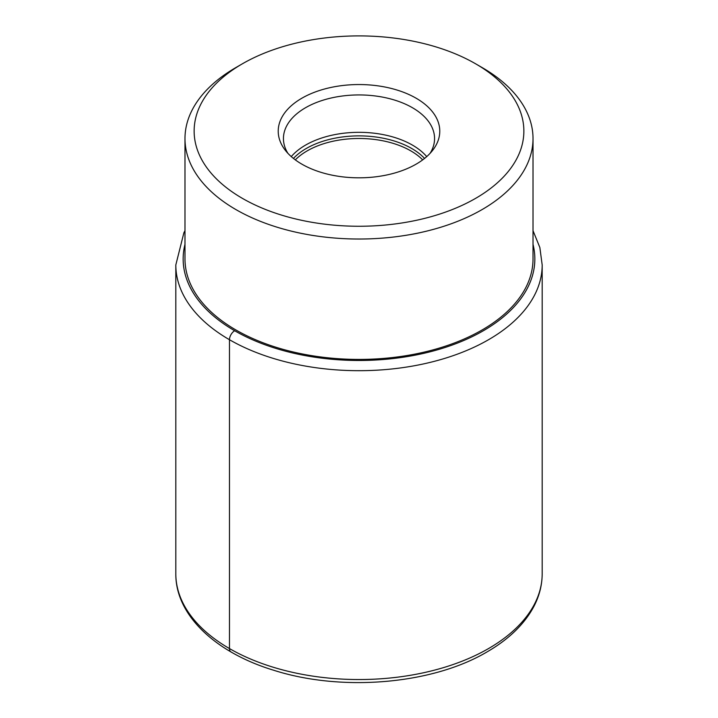 <?xml version="1.0" encoding="UTF-8"?>
<svg xmlns="http://www.w3.org/2000/svg" width="718" height="718" viewBox="0 0 718 718"><rect width="100%" height="100%" fill="white"/><g stroke="black" fill="none" stroke-linecap="round" stroke-linejoin="round"><path stroke-width="1.08" d="M533.016 138.556L533.016 258.956A174.016 100.466 0 0 1 482.047 330.002A174.016 100.466 0 0 1 292.406 351.775A174.016 100.466 0 0 1 184.984 258.956L184.984 138.556A174.016 100.466 180 0 0 292.406 231.375A174.016 100.466 180 0 0 482.047 209.602A174.016 100.466 0 0 0 533.016 138.556A174.016 100.466 0 0 0 482.047 67.519L475.576 63.776A164.862 95.18 180 0 1 475.576 198.383A164.862 95.18 180 0 1 242.433 198.383A164.862 95.18 180 0 1 242.424 63.776L242.424 63.776A164.862 95.18 180 0 1 475.576 63.776M295.313 159.872A73.272 42.299 180 0 1 307.187 150.879A73.272 42.299 0 0 1 422.687 159.872M430.118 153.293A75.561 43.627 0 0 0 434.561 138.556A75.561 43.627 0 0 0 387.917 98.258A75.561 43.627 0 0 0 305.572 107.709A75.561 43.627 180 0 0 283.439 138.556A75.561 43.627 180 0 0 287.882 153.293M416.117 164.162A80.775 46.634 180 0 1 285.261 150.224A80.775 46.634 180 0 1 301.883 98.204A80.775 46.634 180 0 1 404.808 92.775A80.775 46.634 180 0 1 432.739 150.224A80.775 46.634 180 0 1 416.117 164.162M235.953 67.519L242.424 63.776L235.953 67.519A174.016 100.466 180 0 0 184.984 138.556M234.66 330.747A7.324 4.227 120 0 0 229.473 339.722L229.473 648.569A7.324 4.227 120 0 0 230.999 651.926M533.016 244.344A175.847 101.525 0 0 1 483.34 330.747A175.847 101.525 180 0 1 280.155 349.702A175.847 101.525 180 0 1 184.984 244.344M175.82 264.942L175.82 573.79A183.18 105.752 180 0 0 288.905 671.492A183.18 105.752 180 0 0 488.527 648.569A183.18 105.752 0 0 0 542.18 573.79L542.18 264.942A183.18 105.752 0 0 1 488.527 339.722A183.18 105.752 180 0 1 288.905 362.644A183.18 105.752 180 0 1 175.82 264.942L183.916 232.686L184.984 230.675M424.562 158.418A74.582 43.053 0 0 0 306.263 148.491A74.582 43.053 180 0 0 293.438 158.418M291.275 156.605A75.561 43.627 180 0 1 305.572 145.099A75.561 43.627 0 0 1 426.725 156.605M542.18 264.942L539.855 247.513L533.016 230.675M175.82 573.79C175.434 615.057 215.517 652.698 273.908 670.316C341.93 692.017 432.362 684.353 487.01 651.926C508.918 639.253 524.58 624.014 534.004 606.207C539.415 595.734 542.144 584.928 542.18 573.79"/></g></svg>
